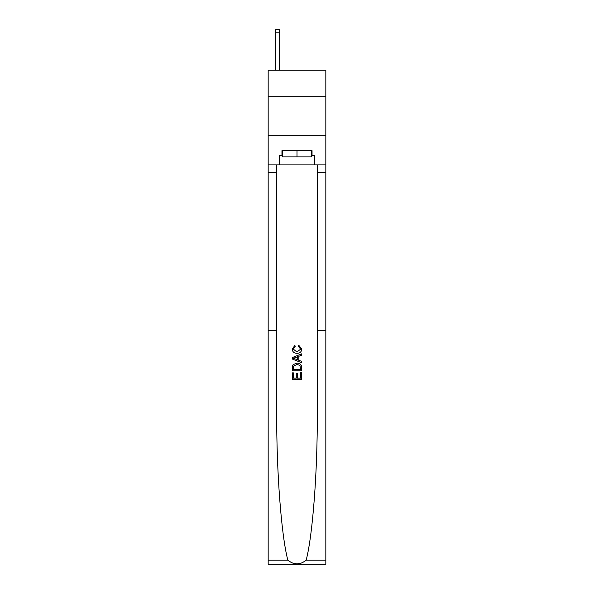 <?xml version="1.0" encoding="UTF-8"?>
<svg xmlns="http://www.w3.org/2000/svg" width="594" height="594" viewBox="0 0 594 594"><rect width="100%" height="100%" fill="white"/><g stroke="black" fill="none" stroke-linecap="round" stroke-linejoin="round"><path stroke-width="0.89" d="M325.831 96.718L325.831 70.226L268.169 70.226L268.169 96.718L325.831 96.718L325.831 135.684L268.169 135.684L268.169 96.718M300.594 372.624L300.594 378.14L297.356 378.14L300.594 378.14L300.594 372.624L301.67 372.624L301.67 379.455L292.322 379.455L292.322 372.861L292.322 379.455M296.272 373.225L296.272 378.14L293.399 378.14L296.272 378.14L296.272 373.225L297.356 373.225L297.356 378.14M293.124 364.612L292.456 365.978L293.124 364.612L296.941 363.149C299.933 363.142 301.507 364.582 301.67 367.478L301.67 370.827L292.322 370.827L292.322 367.627L292.322 370.827M298.678 345.166L298.366 346.488L298.678 345.166L301.789 348.982C301.537 351.856 299.918 353.304 296.926 353.319L296.926 353.319C294.052 353.259 292.478 351.826 292.196 349.012L294.914 345.411L295.203 346.725L293.28 349.079L296.918 352.004L300.713 349.109L298.366 346.488M306.155 560.194L325.831 560.194L325.831 564.3L268.169 564.3L268.169 330.509L276.7 330.509L276.7 413.283C276.455 471.473 281.326 535.721 287.845 560.194C293.948 565.087 300.052 565.087 306.155 560.194C312.674 535.721 317.545 471.473 317.3 413.283L317.3 164.909M292.322 357.551L292.322 359.043L301.67 362.756L292.322 359.043L292.322 357.551L301.67 353.838L292.322 357.551M317.3 330.509L325.831 330.509L325.831 135.684M268.169 330.509L268.169 135.684M276.7 164.909L276.7 330.509M325.831 560.194L325.831 330.509M268.169 164.909L279.462 164.909L279.462 155.324L282.425 155.324M311.575 155.324L312.043 155.324L312.043 150.646L281.957 150.646L281.957 155.324M312.043 155.324L314.538 155.324L314.538 164.909L325.831 164.909M279.462 164.909L314.538 164.909M301.67 353.838L301.67 355.242L298.789 356.303L298.789 360.291L301.67 361.352L301.67 362.756M295.121 358.932L297.713 359.89L297.713 356.697L293.399 358.293L295.121 358.932M297.713 356.697L297.713 359.89M292.322 367.627L292.456 365.978M299.933 365.369L300.594 369.505L299.933 365.369L296.926 364.471L293.592 366.067L293.399 369.505L300.594 369.505L293.399 369.505M292.322 372.861L293.399 372.861L293.399 378.14M282.425 150.646L282.425 156.883L311.575 156.883L311.575 150.646M297 150.646L297 156.883M279.462 70.226L279.462 32.819L275.571 32.819L275.571 29.7L279.462 29.7L279.462 32.819M275.571 70.226L275.571 32.819M317.3 172.698L325.831 172.698M276.7 172.698L268.169 172.698M268.169 560.194L287.845 560.194M279.462 29.7L275.571 29.7"/></g></svg>
